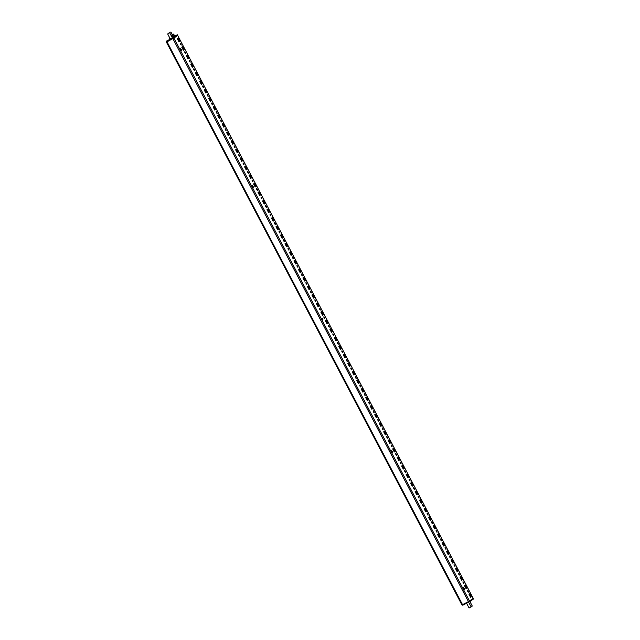 <?xml version="1.0" encoding="UTF-8"?>
<svg xmlns="http://www.w3.org/2000/svg" width="640" height="640" viewBox="0 0 640 640"><rect width="100%" height="100%" fill="white"/><g stroke="black" fill="none" stroke-linecap="round" stroke-linejoin="round"><path stroke-width="0.96" d="M170.264 38.864L172.312 37.792M193.728 69.432L194.2 70.352M194.472 69.584L194.696 70.712L193.952 69.952L193.728 68.816L194.472 69.584M202.704 86.528L203.168 87.448M203.448 86.68L203.664 87.808L202.704 85.912L203.448 86.68M180.536 49.256L181 50.168M181.272 49.4L181.496 50.536L180.76 49.776L180.536 48.64L181.272 49.4M252.344 186.016L252.808 186.936M253.08 186.168L253.304 187.304L252.336 185.408L253.08 186.168M321.992 318.68L322.456 319.6M322.728 318.824L322.952 319.96L322.208 319.2L321.992 318.064L322.728 318.824M463.44 588.112L463.904 589.024M464.184 588.256L464.4 589.392L463.44 587.496L464.184 588.256M391.64 451.344L392.104 452.264M392.376 451.488L392.6 452.624L391.856 451.864L391.64 450.728L392.376 451.488M180.272 43.792L180.736 44.704M181.008 43.936L181.232 45.072L180.488 44.312L180.264 43.176L181.008 43.936M184.76 52.336L185.224 53.256M185.496 52.488L185.72 53.616L184.976 52.856L184.752 51.72L185.496 52.488M189.248 60.888L189.712 61.8M189.984 61.032L190.208 62.168L189.464 61.408L189.24 60.272L189.984 61.032M207.192 95.08L207.656 95.992M207.936 95.224L208.152 96.36L207.192 94.464L207.936 95.224M211.68 103.624L212.144 104.544M212.424 103.768L212.64 104.904L211.68 103.008L212.424 103.768M216.168 112.176L216.632 113.088M216.912 112.32L217.128 113.456L216.168 111.56L216.912 112.32M220.656 120.72L221.12 121.64M221.4 120.864L221.616 122L220.656 120.104L221.4 120.864M225.144 129.272L225.608 130.184M225.888 129.416L226.104 130.552L225.144 128.656L225.888 129.416M229.632 137.816L230.096 138.736M230.368 137.96L230.592 139.096L229.856 138.336L229.632 137.2L230.368 137.96M234.12 146.368L234.584 147.28M234.856 146.512L235.08 147.648L234.344 146.888L234.12 145.752L234.856 146.512M238.608 154.912L239.072 155.832M239.344 155.056L239.568 156.192L238.608 154.296L239.344 155.056M243.096 163.464L243.56 164.376M243.832 163.608L244.056 164.744L243.096 162.848L243.832 163.608M247.584 172.008L248.048 172.928M248.32 172.152L248.544 173.288L247.808 172.528L247.584 171.392L248.32 172.152M252.072 180.56L252.536 181.472M252.808 180.704L253.032 181.84L252.288 181.08L252.072 179.944L252.808 180.704M256.56 189.104L257.024 190.024M257.296 189.248L257.52 190.384L256.776 189.624L256.56 188.488L257.296 189.248M261.048 197.656L261.512 198.568M261.784 197.8L262.008 198.936L261.264 198.168L261.048 197.04L261.784 197.8M265.536 206.2L266 207.112M266.272 206.344L266.496 207.48L265.752 206.72L265.536 205.584L266.272 206.344M270.024 214.744L270.488 215.664M270.76 214.896L270.984 216.032L270.24 215.264L270.024 214.136L270.76 214.896M274.512 223.296L274.976 224.208M275.248 223.44L275.472 224.576L274.728 223.816L274.512 222.68L275.248 223.44M279 231.84L279.464 232.76M279.736 231.992L279.96 233.128L279.216 232.36L279 231.232L279.736 231.992M283.488 240.392L283.952 241.304M284.224 240.536L284.448 241.672L283.704 240.912L283.488 239.776L284.224 240.536M287.976 248.936L288.44 249.856M288.712 249.088L288.936 250.216L288.192 249.456L287.968 248.32L288.712 249.088M292.464 257.488L292.928 258.4M293.2 257.632L293.424 258.768L292.456 256.872L293.2 257.632M296.952 266.032L297.416 266.952M297.688 266.184L297.912 267.312L297.168 266.552L296.944 265.416L297.688 266.184M301.44 274.584L301.904 275.496M302.176 274.728L302.4 275.864L301.656 275.104L301.432 273.968L302.176 274.728M305.928 283.128L306.392 284.048M306.664 283.272L306.888 284.408L305.92 282.512L306.664 283.272M310.416 291.68L310.88 292.592M311.152 291.824L311.376 292.96L310.408 291.064L311.152 291.824M314.896 300.224L315.368 301.144M315.64 300.368L315.864 301.504L315.12 300.744L314.896 299.608L315.64 300.368M319.384 308.776L319.856 309.688M320.128 308.92L320.344 310.056L319.384 308.16L320.128 308.92M323.872 317.32L324.344 318.24M324.616 317.464L324.832 318.6L323.872 316.704L324.616 317.464M328.36 325.872L328.824 326.784M329.104 326.016L329.32 327.152L328.36 325.256L329.104 326.016M332.848 334.416L333.312 335.336M333.592 334.56L333.808 335.696L332.848 333.8L333.592 334.56M337.336 342.968L337.8 343.88M338.08 343.112L338.296 344.248L337.336 342.352L338.08 343.112M341.824 351.512L342.288 352.432M342.568 351.656L342.784 352.792L341.824 350.896L342.568 351.656M346.312 360.064L346.776 360.976M347.056 360.208L347.272 361.344L346.312 359.448L347.056 360.208M350.8 368.608L351.264 369.528M351.536 368.752L351.76 369.888L351.024 369.128L350.8 367.992L351.536 368.752M355.288 377.16L355.752 378.072M356.024 377.304L356.248 378.44L355.512 377.68L355.288 376.544L356.024 377.304M359.776 385.704L360.24 386.624M360.512 385.848L360.736 386.984L360 386.224L359.776 385.088L360.512 385.848M364.264 394.248L364.728 395.168M365 394.4L365.224 395.536L364.264 393.64L365 394.4M368.752 402.8L369.216 403.712M369.488 402.944L369.712 404.08L368.752 402.184L369.488 402.944M373.24 411.344L373.704 412.264M373.976 411.496L374.2 412.632L373.24 410.736L373.976 411.496M377.728 419.896L378.192 420.808M378.464 420.04L378.688 421.176L377.944 420.416L377.728 419.28L378.464 420.04M382.216 428.44L382.68 429.36M382.952 428.592L383.176 429.72L382.432 428.96L382.216 427.832L382.952 428.592M386.704 436.992L387.168 437.904M387.44 437.136L387.664 438.272L386.92 437.512L386.704 436.376L387.44 437.136M391.192 445.536L391.656 446.456M391.928 445.688L392.152 446.816L391.408 446.056L391.192 444.92L391.928 445.688M395.68 454.088L396.144 455M396.416 454.232L396.64 455.368L395.896 454.608L395.68 453.472L396.416 454.232M400.168 462.632L400.632 463.552M400.904 462.784L401.128 463.912L400.384 463.152L400.168 462.016L400.904 462.784M404.656 471.184L405.12 472.096M405.392 471.328L405.616 472.464L404.872 471.704L404.656 470.568L405.392 471.328M409.144 479.728L409.608 480.648M409.88 479.872L410.104 481.008L409.36 480.248L409.136 479.112L409.88 479.872M413.632 488.28L414.096 489.192M414.368 488.424L414.592 489.56L413.624 487.664L414.368 488.424M418.12 496.824L418.584 497.744M418.856 496.968L419.08 498.104L418.336 497.344L418.112 496.208L418.856 496.968M422.608 505.376L423.072 506.288M423.344 505.52L423.568 506.656L422.824 505.896L422.6 504.76L423.344 505.52M427.096 513.92L427.56 514.84M427.832 514.064L428.056 515.2L427.312 514.44L427.088 513.304L427.832 514.064M431.584 522.472L432.048 523.384M432.32 522.616L432.544 523.752L431.576 521.856L432.32 522.616M436.064 531.016L436.536 531.936M436.808 531.16L437.032 532.296L436.288 531.536L436.064 530.4L436.808 531.16M440.552 539.568L441.024 540.48M441.296 539.712L441.512 540.848L440.552 538.952L441.296 539.712M445.04 548.112L445.512 549.032M445.784 548.256L446 549.392L445.04 547.496L445.784 548.256M449.528 556.664L449.992 557.576M450.272 556.808L450.488 557.944L449.528 556.048L450.272 556.808M454.016 565.208L454.48 566.128M454.76 565.352L454.976 566.488L454.016 564.592L454.76 565.352M458.504 573.76L458.968 574.672M459.248 573.904L459.464 575.04L458.504 573.144L459.248 573.904M462.992 582.304L463.456 583.224M463.736 582.448L463.952 583.584L462.992 581.688L463.736 582.448M467.48 590.848L467.944 591.768M468.224 591L468.44 592.136L467.48 590.24L468.224 591M198.216 77.984L198.688 78.896M198.96 78.128L199.176 79.264L198.216 77.368L198.96 78.128M177.656 35.392L166.952 41.672L462.512 604.632L469.496 601.04L473.216 598.352L177.656 35.392L173.936 38.08L469.496 601.04M173.904 36.536L177.344 34.792L173.624 37.48L173.888 37.992L166.464 42.208L461.792 604.624A0.968 0.92 -125.8 0 0 463.064 605.064L469.808 601.64L469.544 601.12L472.712 598.72M167.064 41.88L166.464 42.208M166.952 41.672L173.936 38.08M196.072 72.2L197.688 75.272L196.84 75.888L195.224 72.808L196.072 72.2M200.56 80.744L202.176 83.824L201.328 84.432L199.712 81.36L200.56 80.744M178.12 38.008L179.736 41.08L178.888 41.696L177.272 38.616L178.12 38.008M182.608 46.552L184.224 49.632L183.376 50.24L181.76 47.168L182.608 46.552M187.096 55.104L188.712 58.176L187.864 58.792L186.248 55.712L187.096 55.104M191.584 63.648L193.2 66.728L192.352 67.336L190.736 64.264L191.584 63.648M205.048 89.296L206.664 92.368L205.816 92.984L204.2 89.904L205.048 89.296M209.536 97.84L211.152 100.92L210.304 101.528L208.688 98.456L209.536 97.84M214.024 106.384L215.64 109.464L214.792 110.08L213.176 107L214.024 106.384M218.512 114.936L220.128 118.016L219.28 118.624L217.664 115.544L218.512 114.936M223 123.48L224.616 126.56L223.768 127.176L222.152 124.096L223 123.48M227.488 132.032L229.104 135.112L228.256 135.72L226.64 132.64L227.488 132.032M231.976 140.576L233.592 143.656L232.744 144.272L231.128 141.192L231.976 140.576M236.464 149.128L238.08 152.208L237.224 152.816L235.616 149.736L236.464 149.128M240.952 157.672L242.56 160.752L241.712 161.368L240.096 158.288L240.952 157.672M245.44 166.224L247.048 169.296L246.2 169.912L244.584 166.832L245.44 166.224M249.92 174.768L251.536 177.848L250.688 178.456L249.072 175.384L249.92 174.768M254.408 183.32L256.024 186.392L255.176 187.008L253.56 183.928L254.408 183.32M258.896 191.864L260.512 194.944L259.664 195.552L258.048 192.48L258.896 191.864M263.384 200.416L265 203.488L264.152 204.104L262.536 201.024L263.384 200.416M267.872 208.96L269.488 212.04L268.64 212.648L267.024 209.576L267.872 208.96M272.36 217.512L273.976 220.584L273.128 221.2L271.512 218.12L272.36 217.512M276.848 226.056L278.464 229.136L277.616 229.744L276 226.672L276.848 226.056M281.336 234.608L282.952 237.68L282.104 238.296L280.488 235.216L281.336 234.608M285.824 243.152L287.44 246.232L286.592 246.84L284.976 243.768L285.824 243.152M290.312 251.704L291.928 254.776L291.08 255.392L289.464 252.312L290.312 251.704M294.8 260.248L296.416 263.328L295.568 263.936L293.952 260.864L294.8 260.248M299.288 268.8L300.904 271.872L300.056 272.488L298.44 269.408L299.288 268.8M303.776 277.344L305.392 280.424L304.544 281.032L302.928 277.96L303.776 277.344M308.264 285.896L309.88 288.968L309.032 289.584L307.416 286.504L308.264 285.896M312.752 294.44L314.368 297.52L313.52 298.128L311.904 295.056L312.752 294.44M317.24 302.984L318.856 306.064L318.008 306.68L316.392 303.6L317.24 302.984M321.728 311.536L323.344 314.616L322.496 315.224L320.88 312.144L321.728 311.536M326.216 320.08L327.832 323.16L326.984 323.776L325.368 320.696L326.216 320.08M330.704 328.632L332.32 331.712L331.472 332.32L329.856 329.24L330.704 328.632M335.192 337.176L336.808 340.256L335.96 340.872L334.344 337.792L335.192 337.176M339.68 345.728L341.296 348.808L340.448 349.416L338.832 346.336L339.68 345.728M344.168 354.272L345.784 357.352L344.936 357.968L343.32 354.888L344.168 354.272M348.656 362.824L350.272 365.896L349.424 366.512L347.808 363.432L348.656 362.824M353.144 371.368L354.76 374.448L353.912 375.056L352.296 371.984L353.144 371.368M357.632 379.92L359.248 382.992L358.392 383.608L356.784 380.528L357.632 379.92M362.12 388.464L363.728 391.544L362.88 392.152L361.272 389.08L362.12 388.464M366.608 397.016L368.216 400.088L367.368 400.704L365.752 397.624L366.608 397.016M371.088 405.56L372.704 408.64L371.856 409.248L370.24 406.176L371.088 405.56M375.576 414.112L377.192 417.184L376.344 417.8L374.728 414.72L375.576 414.112M380.064 422.656L381.68 425.736L380.832 426.344L379.216 423.272L380.064 422.656M384.552 431.208L386.168 434.28L385.32 434.896L383.704 431.816L384.552 431.208M389.04 439.752L390.656 442.832L389.808 443.44L388.192 440.368L389.04 439.752M393.528 448.304L395.144 451.376L394.296 451.992L392.68 448.912L393.528 448.304M398.016 456.848L399.632 459.928L398.784 460.536L397.168 457.464L398.016 456.848M402.504 465.4L404.12 468.472L403.272 469.088L401.656 466.008L402.504 465.4M406.992 473.944L408.608 477.024L407.76 477.632L406.144 474.56L406.992 473.944M411.48 482.496L413.096 485.568L412.248 486.184L410.632 483.104L411.48 482.496M415.968 491.04L417.584 494.12L416.736 494.728L415.12 491.656L415.968 491.04M420.456 499.584L422.072 502.664L421.224 503.28L419.608 500.2L420.456 499.584M424.944 508.136L426.56 511.216L425.712 511.824L424.096 508.744L424.944 508.136M429.432 516.68L431.048 519.76L430.2 520.376L428.584 517.296L429.432 516.68M433.92 525.232L435.536 528.312L434.688 528.92L433.072 525.84L433.92 525.232M438.408 533.776L440.024 536.856L439.176 537.472L437.56 534.392L438.408 533.776M442.896 542.328L444.512 545.408L443.664 546.016L442.048 542.936L442.896 542.328M447.384 550.872L449 553.952L448.152 554.568L446.536 551.488L447.384 550.872M451.872 559.424L453.488 562.496L452.64 563.112L451.024 560.032L451.872 559.424M456.36 567.968L457.976 571.048L457.128 571.656L455.512 568.584L456.36 567.968M460.848 576.52L462.464 579.592L461.616 580.208L460 577.128L460.848 576.52M465.336 585.064L466.952 588.144L466.104 588.752L464.488 585.68L465.336 585.064M471.44 596.688L470.592 597.304L468.976 594.224L469.824 593.616L471.44 596.688L470.552 597.224M195.616 72.52L197.192 75.528L196.8 75.808M200.104 81.072L201.68 84.072L201.288 84.36M177.664 38.336L179.24 41.336L178.848 41.616M182.152 46.88L183.728 49.88L183.336 50.168M186.64 55.432L188.216 58.432L187.824 58.712M191.128 63.976L192.704 66.976L192.312 67.264M204.592 89.616L206.168 92.624L205.776 92.904M209.08 98.168L210.656 101.168L210.264 101.456M213.568 106.712L215.144 109.712L214.752 110M218.056 115.264L219.632 118.264L219.24 118.552M222.544 123.808L224.12 126.808L223.728 127.096M227.032 132.36L228.608 135.36L228.216 135.648M231.52 140.904L233.096 143.904L232.696 144.192M236.008 149.456L237.584 152.456L237.184 152.736M240.496 158L242.072 161L241.672 161.288M244.984 166.552L246.56 169.552L246.16 169.832M249.472 175.096L251.048 178.096L250.648 178.384M253.96 183.648L255.536 186.648L255.136 186.928M258.448 192.192L260.024 195.192L259.624 195.48M262.936 200.744L264.512 203.744L264.112 204.024M267.424 209.288L269 212.288L268.6 212.576M271.912 217.84L273.488 220.84L273.088 221.12M276.4 226.384L277.968 229.384L277.576 229.672M280.888 234.936L282.456 237.936L282.064 238.216M285.368 243.48L286.944 246.48L286.552 246.768M289.856 252.032L291.432 255.032L291.04 255.312M294.344 260.576L295.92 263.576L295.528 263.864M298.832 269.12L300.408 272.128L300.016 272.408M303.32 277.672L304.896 280.672L304.504 280.96M307.808 286.216L309.384 289.216L308.992 289.504M312.296 294.768L313.872 297.768L313.48 298.056M316.784 303.312L318.36 306.312L317.968 306.6M321.272 311.864L322.848 314.864L322.456 315.152M325.76 320.408L327.336 323.408L326.944 323.696M330.248 328.96L331.824 331.96L331.432 332.248M334.736 337.504L336.312 340.504L335.92 340.792M339.224 346.056L340.8 349.056L340.408 349.336M343.712 354.6L345.288 357.6L344.896 357.888M348.2 363.152L349.776 366.152L349.384 366.432M352.688 371.696L354.264 374.696L353.864 374.984M357.176 380.248L358.752 383.248L358.352 383.528M361.664 388.792L363.24 391.792L362.84 392.08M366.152 397.344L367.728 400.344L367.328 400.624M370.64 405.888L372.216 408.888L371.816 409.176M375.128 414.44L376.704 417.44L376.304 417.72M379.616 422.984L381.192 425.984L380.792 426.272M384.104 431.536L385.68 434.536L385.28 434.816M388.592 440.08L390.168 443.08L389.768 443.368M393.08 448.632L394.656 451.632L394.256 451.912M397.568 457.176L399.136 460.176L398.744 460.464M402.056 465.72L403.624 468.728L403.232 469.008M406.544 474.272L408.112 477.272L407.72 477.56M411.024 482.816L412.6 485.816L412.208 486.104M415.512 491.368L417.088 494.368L416.696 494.656M420 499.912L421.576 502.912L421.184 503.2M424.488 508.464L426.064 511.464L425.672 511.752M428.976 517.008L430.552 520.008L430.16 520.296M433.464 525.56L435.04 528.56L434.648 528.84M437.952 534.104L439.528 537.104L439.136 537.392M442.44 542.656L444.016 545.656L443.624 545.936M446.928 551.2L448.504 554.2L448.112 554.488M451.416 559.752L452.992 562.752L452.6 563.032M455.904 568.296L457.48 571.296L457.088 571.584M460.392 576.848L461.968 579.848L461.576 580.128M464.88 585.392L466.456 588.392L466.064 588.68M469.368 593.944L470.944 596.944M462.376 604.376L461.76 604.656M462.608 604.584L469.544 601.12M469.808 601.64L473.536 598.952L473.264 598.44M173.624 37.48L166.872 40.904A0.968 0.92 -125.8 0 0 166.504 42.176M177.344 34.792L177.616 35.304L173.888 37.992M172.808 37.384L173.496 36.936M466.952 588.144L466.456 588.392M462.464 579.592L461.968 579.848M457.976 571.048L457.48 571.296M453.488 562.496L452.992 562.752M449 553.952L448.504 554.2M444.512 545.408L444.016 545.656M440.024 536.856L439.528 537.104M435.536 528.312L435.04 528.56M431.048 519.76L430.552 520.008M426.56 511.216L426.064 511.464M422.072 502.664L421.576 502.912M417.584 494.12L417.088 494.368M413.096 485.568L412.6 485.816M408.608 477.024L408.112 477.272M404.12 468.472L403.624 468.728M399.632 459.928L399.136 460.176M395.144 451.376L394.656 451.632M390.656 442.832L390.168 443.08M386.168 434.28L385.68 434.536M381.68 425.736L381.192 425.984M377.192 417.184L376.704 417.44M372.704 408.64L372.216 408.888M368.216 400.088L367.728 400.344M363.728 391.544L363.24 391.792M359.248 382.992L358.752 383.248M354.76 374.448L354.264 374.696M350.272 365.896L349.776 366.152M345.784 357.352L345.288 357.6M341.296 348.808L340.8 349.056M336.808 340.256L336.312 340.504M332.32 331.712L331.824 331.96M327.832 323.16L327.336 323.408M323.344 314.616L322.848 314.864M318.856 306.064L318.36 306.312M314.368 297.52L313.872 297.768M309.88 288.968L309.384 289.216M305.392 280.424L304.896 280.672M300.904 271.872L300.408 272.128M296.416 263.328L295.92 263.576M291.928 254.776L291.432 255.032M287.44 246.232L286.944 246.48M282.952 237.68L282.456 237.936M278.464 229.136L277.968 229.384M273.976 220.584L273.488 220.84M269.488 212.04L269 212.288M265 203.488L264.512 203.744M260.512 194.944L260.024 195.192M256.024 186.392L255.536 186.648M251.536 177.848L251.048 178.096M247.048 169.296L246.56 169.552M242.56 160.752L242.072 161M238.08 152.208L237.584 152.456M233.592 143.656L233.096 143.904M229.104 135.112L228.608 135.36M224.616 126.56L224.12 126.808M220.128 118.016L219.632 118.264M215.64 109.464L215.144 109.712M211.152 100.92L210.656 101.168M206.664 92.368L206.168 92.624M193.2 66.728L192.704 66.976M188.712 58.176L188.216 58.432M184.224 49.632L183.728 49.88M179.736 41.08L179.24 41.336M202.176 83.824L201.68 84.072M197.688 75.272L197.192 75.528M170.152 32.336L168.848 33.08L170.152 32.336M168.784 33.28L167.664 33.928L168.784 33.28M469.096 607.968L471.064 606.928M471.04 606.784L472.296 606.072L469.92 601.552M171.776 34.92L173.688 34.184L171.144 35.568M171.952 37.104L173.264 36.44L172.992 35.752L173.296 36.312L172.128 37.432M174.224 37.008L173.808 36.392M170.024 38.408L169.296 38.256L169.016 36.496M169.928 38.24L169.48 38.296L169.584 37.576M174.112 34.96L173.688 34.184L174.408 35.552L173.4 36.68M172.744 34.864L173.36 36.712L172 37.192M171.984 37.16L173.32 36.4M173.16 35.648L171.744 36.384L171.336 35.6M168.416 40.896L169.016 40.464M166.512 42.2L461.792 604.624M172.88 38.664L468.44 601.624M173.464 36.232L174.408 35.552M172.232 34.688L173.176 34.008M172.32 35.096L172.736 35.888M170.896 32L172.256 34.576M174.304 36.032L173.512 36.976M169.72 32.848L172.336 37.824M167.664 33.928L170.28 38.904M471.112 606.92L468.648 602.224M469.064 608L466.584 603.272"/></g></svg>
